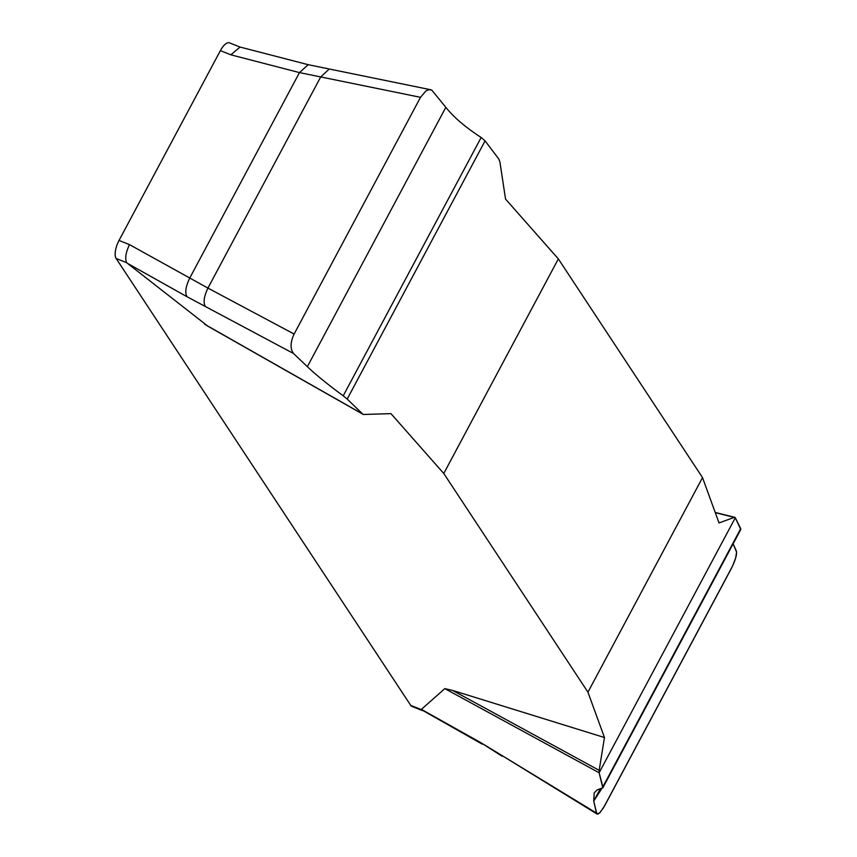 <?xml version="1.0" encoding="UTF-8"?>
<svg xmlns="http://www.w3.org/2000/svg" width="857" height="857" viewBox="0 0 857 857"><rect width="100%" height="100%" fill="white"/><g stroke="black" fill="none" stroke-linecap="round" stroke-linejoin="round"><path stroke-width="1.29" d="M207.801 326.153L363.282 414.477L390.953 413.631L443.776 473.482L587.945 692.188L604.464 737.523L452.625 690.442L599.172 770.336L604.464 737.523M207.737 326.089L126.632 262.681L116.145 258.493L410.717 705.365A14.473 5.774 111.8 0 0 411.96 706.425L422.297 710.56M410.717 705.365L421.194 709.553L444.815 688.621L452.625 690.442M715.284 512.668L734.245 517.371L719.034 522.941L702.515 477.606L558.346 258.9L505.534 199.06L499.91 161.877L498.806 159.006L485.073 140.869L347.203 399.073L343.218 395.816C328.081 384.707 316.126 375.002 307.352 366.678L293.544 353.512L187.008 296.726L127.136 263.174M558.346 258.9L443.776 473.482M587.945 692.188L702.515 477.606M204.609 324.225L362.65 414.006L347.203 399.073M293.544 353.512C290.084 348.895 290.277 342.404 294.112 334.037L420.508 97.323L426.015 90.874L429.046 89.674L431.767 90.103L445.833 107.318C453.728 117.28 465.512 127.329 481.152 137.484L485.073 140.869M205.337 306.495C203.109 302.542 203.977 296.415 207.94 288.091L294.112 334.037M420.508 97.323L320.7 76.937L329.292 69.01M116.145 258.493A14.473 5.774 111.8 0 1 119.027 240.453L129.514 244.641L207.94 288.091L320.7 76.937L299.468 72.599L230.865 54.827L220.388 50.638A14.473 5.774 111.8 0 1 229.483 42.85L239.831 46.985M597.2 814.129L500.917 754.888L596.461 813.057L593.719 801.102L594.233 792.843L597.168 789.865L602.814 787.862L599.139 772.768L444.815 688.621M596.461 813.057L597.093 814.064L598.368 813.893L600.286 812.254L604.838 805.419L731.235 568.705C735.36 560.457 737.074 554.575 736.356 551.051L733.121 543.82L736.591 552.154L735.627 558.1L732.553 566.07L603.457 807.84L599.493 813.057L596.847 813.882L593.719 801.102L602.846 786.887L599.139 772.768L599.172 770.336M735.295 517.767L734.245 517.371L735.295 517.767L740.769 529.487M500.917 754.888L481.056 742.805L502.052 756.206M129.514 244.641C125.775 252.376 124.822 258.385 126.632 262.681M240.035 47.071L230.865 54.827M421.194 709.553L482.266 744.165M119.027 240.453L220.388 50.638M187.008 296.726C184.78 292.773 185.648 286.645 189.611 278.321L299.468 72.599L308.188 64.693M599.139 772.768L735.295 517.767L740.716 528.683L740.019 529.99M421.183 709.253L481.056 742.805M602.846 786.887L740.716 528.683M593.719 801.102L600.361 788.644M481.152 137.484L343.218 395.816M445.833 107.318L307.352 366.678M430.942 89.781L308.284 64.714L239.692 46.953M734.792 517.317L715.209 512.454M740.748 529.54L602.846 787.808"/></g></svg>
